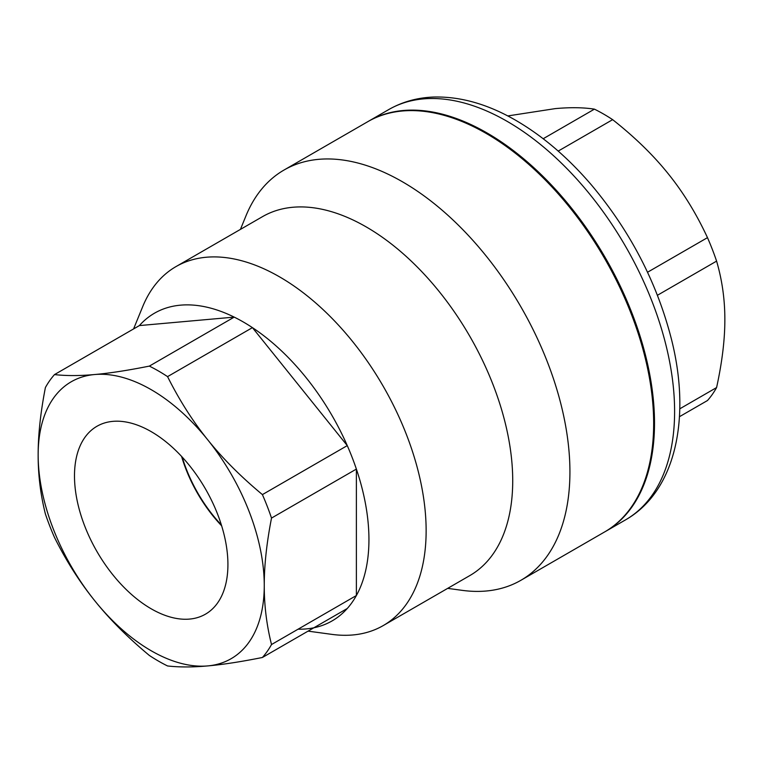 <?xml version="1.0" encoding="UTF-8"?>
<svg xmlns="http://www.w3.org/2000/svg" width="763" height="763" viewBox="0 0 763 763"><rect width="100%" height="100%" fill="white"/><g stroke="black" fill="none" stroke-linecap="round" stroke-linejoin="round"><path stroke-width="1.14" d="M221.384 524.963A103.482 59.743 60 0 1 182.185 457.075M151.208 608.807A108.489 62.633 60 0 1 80.01 512.116A108.489 62.633 60 0 1 98.169 425.601A108.489 62.633 60 0 1 205.447 488.902A108.489 62.633 60 0 1 206.639 613.462A108.489 62.633 60 0 1 151.208 608.807M181.575 456.408A104.14 60.124 -120 0 0 221.651 525.831M605.03 531.716A236.864 136.758 -120 0 0 605.45 531.477A236.864 136.758 -120 0 0 641.759 341.671A236.864 136.758 -120 0 0 487.013 132.943A236.864 136.758 -120 0 0 368.586 121.212A236.864 136.758 -120 0 0 368.167 121.46M679.442 416.712L707.482 400.527A177.645 102.566 -120 0 0 716.591 387.566C722.141 362.167 724.888 339.497 724.85 319.573C724.888 299.601 722.141 280.116 716.591 261.118A177.645 102.566 -120 0 0 707.482 237.646C696.381 213.726 683.324 192.467 668.321 173.888C653.405 155.251 634.845 137.168 612.641 119.657A177.645 102.566 -120 0 0 594.425 109.147C583.323 107.43 570.276 107.249 555.273 108.613L507.757 115.938M679.757 408.834L716.591 387.566M647.539 272.248L707.482 237.646M657.439 295.271L716.591 261.118M558.201 151.093L612.641 119.657M543.189 138.732L594.425 109.147M271.514 518.077C266.64 543.094 264.217 565.564 264.256 585.498A159.887 92.313 -120 0 0 207.727 439.803C222.653 458.439 240.879 476.703 262.405 494.605A177.645 102.566 60 0 1 271.514 518.077L356.378 469.083A177.645 102.566 -120 0 0 347.27 445.611L262.405 494.605M262.405 657.487C240.879 661.788 222.653 664.602 207.727 665.918A159.887 92.313 -120 0 0 264.256 585.498C264.217 605.469 266.64 625.145 271.514 644.535A177.645 102.566 60 0 1 262.405 657.487L347.27 608.492A177.645 102.566 -120 0 0 356.378 595.531L271.514 644.535M94.679 374.528C109.605 373.221 127.822 370.408 149.348 366.106A177.645 102.566 60 0 1 167.564 376.626C179.343 400.155 192.734 421.214 207.727 439.803A159.887 92.313 -120 0 0 94.679 374.528A159.887 92.313 -120 0 0 38.15 454.948C38.112 435.024 40.534 412.554 45.398 387.537A177.645 102.566 60 0 1 54.507 374.585C66.286 375.911 79.676 375.892 94.679 374.528M149.348 655.446C127.822 637.544 109.605 619.279 94.679 600.643A159.887 92.313 -120 0 0 207.727 665.918C192.734 667.272 179.343 667.291 167.564 665.965A177.645 102.566 60 0 1 149.348 655.446M45.398 513.985C40.534 494.605 38.112 474.92 38.15 454.948A159.887 92.313 -120 0 0 94.679 600.643C79.676 582.055 66.286 560.996 54.507 537.467A177.645 102.566 60 0 1 45.398 513.985M167.564 376.626L252.429 327.632L347.27 445.611A177.645 102.566 -120 0 0 252.429 327.632A177.645 102.566 -120 0 0 234.212 317.112A177.645 102.566 -120 0 0 139.381 325.582L54.507 374.585M139.381 325.582L234.212 317.112L149.348 366.106M356.378 469.083L356.378 595.531A177.645 102.566 -120 0 0 356.378 469.083M298.075 629.198A177.645 102.566 -120 0 0 347.27 608.492M447.681 588.368L462.197 590.352A236.864 136.758 -120 0 0 520.871 580.309A236.864 136.758 -120 0 0 520.871 306.802A236.864 136.758 -120 0 0 284.008 170.044A236.864 136.758 -120 0 0 245.972 215.834L240.431 229.396M520.871 580.309L604.611 531.954A236.864 136.758 -120 0 0 604.611 258.447A236.864 136.758 -120 0 0 367.747 121.698L284.008 170.044M308.061 631.135L331.876 634.377A207.259 119.657 -120 0 0 383.207 625.593L469.798 575.598A207.259 119.657 -120 0 0 469.798 336.283A207.259 119.657 -120 0 0 262.548 216.625L175.957 266.611A207.259 119.657 -120 0 0 142.681 306.678L133.582 328.929M383.207 625.593A207.259 119.657 -120 0 0 383.217 386.278A207.259 119.657 -120 0 0 175.957 266.611M507.118 121.336A236.864 136.758 60 0 1 661.855 330.064A236.864 136.758 60 0 1 625.546 519.87C675.818 491.134 691.221 418 671.583 339.764C657.172 283.035 630.467 231.447 591.459 184.989C568.025 157.626 542.875 136.119 515.998 120.459C487.91 104.188 460.499 96.376 433.785 97.035C417.361 97.626 402.33 101.813 388.682 109.605A236.864 136.758 60 0 1 507.118 121.336M605.45 531.477L625.546 519.87M368.586 121.212L388.682 109.605"/></g></svg>
